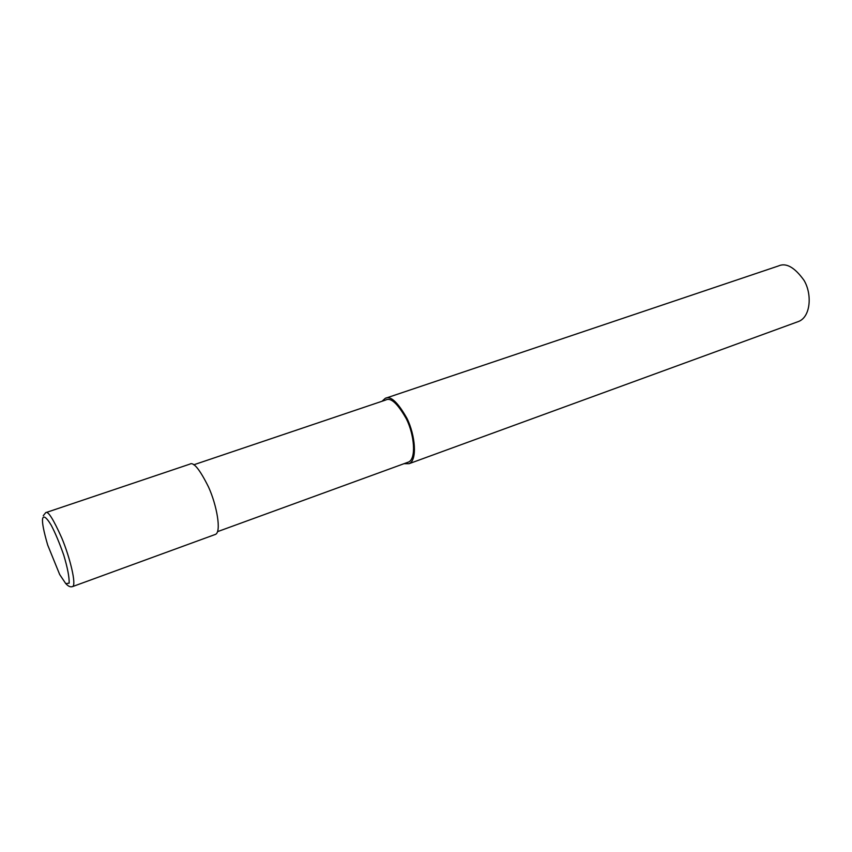 <?xml version="1.0" encoding="UTF-8"?>
<svg xmlns="http://www.w3.org/2000/svg" width="852" height="852" viewBox="0 0 852 852"><rect width="100%" height="100%" fill="white"/><g stroke="black" fill="none" stroke-linecap="round" stroke-linejoin="round"><path stroke-width="1.28" d="M72.409 586.645L215.513 534.374C221.552 531.882 216.887 505.353 208.548 487.046C199.719 469.335 193.5 461.688 189.889 464.116L45.71 512.659L43.26 515.716M217.558 531.637L408.459 462.072C416.522 458.866 414.349 434.744 406.351 418.843C397.628 403.528 390.791 397.245 385.818 399.982L193.734 464.798M404.05 463.68L409.088 463.69C417.565 460.314 415.286 434.946 406.873 418.194C397.692 402.08 390.482 395.456 385.253 398.342L382.037 401.26M409.088 463.69L798.665 321.438C810.742 316.774 812.275 294.068 804 280.308C794.586 267.24 786.055 262.459 778.43 265.962L385.253 398.342M66.147 583.971C68.448 586.442 70.609 587.305 72.654 586.538C76.616 584.802 69.981 557.485 61.781 538.006C53.303 519.081 47.946 510.625 45.71 512.659M42.6 518.836C41.982 522.489 43.686 531.222 47.691 545.046L59.693 574.536L65.785 583.641L69.161 583.162C69.342 577.134 67.542 567.815 63.772 555.184C59.416 542.82 55.21 532.788 51.152 525.109C45.859 516.312 43.228 515.598 42.6 518.836"/></g></svg>
